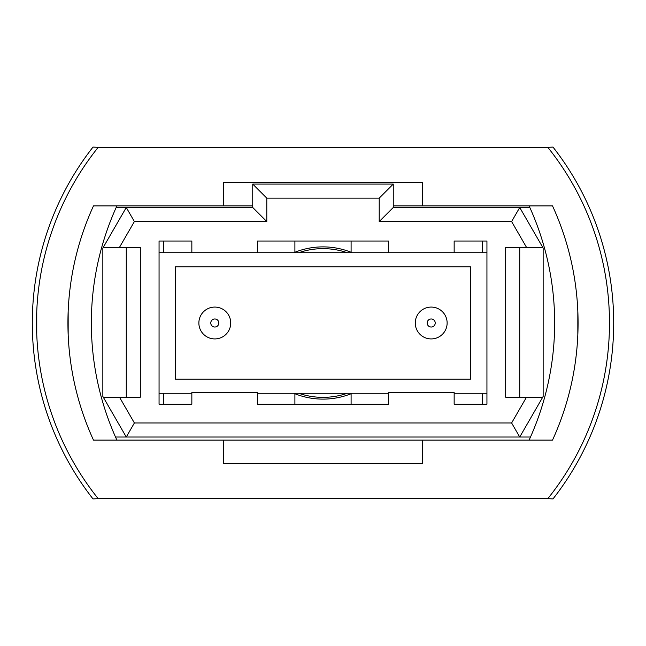 <?xml version="1.0" encoding="UTF-8"?>
<svg xmlns="http://www.w3.org/2000/svg" width="646" height="646" viewBox="0 0 646 646"><rect width="100%" height="100%" fill="white"/><g stroke="black" fill="none" stroke-linecap="round" stroke-linejoin="round"><path stroke-width="0.97" d="M214.803 307.076A15.924 15.924 0 0 1 230.727 323A15.924 15.924 0 0 1 214.803 338.924A15.924 15.924 0 0 1 198.871 323A15.924 15.924 0 0 1 214.803 307.076A15.924 15.924 0 0 0 198.871 323A15.924 15.924 0 0 0 214.803 338.924M431.197 307.076A15.924 15.924 0 0 1 447.129 323A15.924 15.924 0 0 1 431.197 338.924A15.924 15.924 0 0 1 415.273 323A15.924 15.924 0 0 1 431.197 307.076A15.924 15.924 0 0 0 415.273 323A15.924 15.924 0 0 0 431.197 338.924M486.939 252.739L159.061 252.739M159.061 393.261L191.846 393.261M257.423 393.261L388.577 393.261M454.154 393.261L486.939 393.261M470.546 379.21L470.546 266.79L175.454 266.79L175.454 379.21L470.546 379.21M102.851 396.45L102.851 248.064L126.269 207.503L252.739 207.503L252.739 184.086L393.261 184.086L393.261 207.503L519.731 207.503L543.149 248.064L543.149 396.45L519.731 437.019L126.269 437.019L102.851 396.45M542.713 247.313L526.49 247.313L511.616 221.554L379.21 221.554L379.21 198.136L266.79 198.136L266.79 221.554L134.384 221.554L119.51 247.313L140.327 247.313L140.327 397.201L119.51 397.201L134.384 422.968L511.616 422.968L526.49 397.201L542.713 397.201M526.49 247.313L505.673 247.313L505.673 397.201L526.49 397.201M454.154 252.739L454.154 241.031L486.939 241.031L486.939 404.226L454.154 404.226L454.154 392.518L388.577 392.518L388.577 404.226L257.423 404.226L257.423 392.518L191.846 392.518L191.846 404.226L159.061 404.226L159.061 241.031L191.846 241.031L163.745 241.031L163.745 252.739M191.846 252.739L191.846 241.031M257.423 252.739L257.423 241.031L388.577 241.031L351.101 241.031L351.101 252.263A76.115 76.115 0 0 1 352.272 252.739M388.577 252.739L388.577 241.031M115.513 437.019L126.269 437.019L134.384 422.968M511.616 422.968L519.731 437.019L530.487 437.019M529.825 207.503L519.731 207.503L511.616 221.554M134.384 221.554L126.269 207.503L116.175 207.503M519.731 247.313L519.731 397.201M119.51 247.313L103.287 247.313M126.269 397.201L126.269 247.313M103.287 397.201L119.51 397.201M379.21 221.554L393.261 207.503M379.21 198.136L393.261 184.086M266.79 198.136L252.739 184.086M266.79 221.554L252.739 207.503M352.272 393.261A76.115 76.115 0 0 1 293.728 393.261M293.728 252.739A76.115 76.115 0 0 1 351.101 252.263M159.061 241.031L163.745 241.031M294.899 252.263L294.899 241.031L257.423 241.031M294.899 393.737L294.899 404.226M482.255 404.226L482.255 393.261M482.255 252.739L482.255 241.031L454.154 241.031M482.255 241.031L486.939 241.031M163.745 393.261L163.745 404.226M351.101 404.226L351.101 393.737M577.831 334.709L577.831 311.291L577.992 329.581M36.515 323L36.757 311.291L36.757 334.709M68.169 334.709L68.169 311.291L68.169 334.709M547.832 147.353L552.992 147.078A285.257 285.257 0 0 1 552.992 498.922L547.832 498.647A281.042 281.042 0 0 0 547.832 147.353L98.168 147.353A281.042 281.042 0 0 0 98.168 498.647L547.832 498.647M84.117 159.061A285.257 285.257 0 0 0 84.117 486.939M98.168 498.647L93.008 498.922A285.257 285.257 0 0 1 93.008 147.078L98.168 147.353M609.485 322.992L609.243 311.291M422.532 440.104L552.516 440.104A281.042 281.042 0 0 0 552.516 205.896L422.532 205.896L422.532 182.479L223.468 182.479L223.468 205.896L93.484 205.896A281.042 281.042 0 0 0 93.484 440.104L223.468 440.104L223.468 463.521L422.532 463.521L422.532 440.104L223.468 440.104M223.468 205.896L252.739 205.896M393.261 205.896L422.532 205.896M529.098 440.104A281.042 281.042 0 0 0 529.098 205.896M116.902 440.104A281.042 281.042 0 0 1 116.902 205.896M347.346 393.261A74.355 74.355 0 0 1 298.654 393.261M298.654 252.739A74.355 74.355 0 0 1 347.346 252.739M214.803 327.029A4.029 4.029 0 0 0 218.824 323A4.029 4.029 0 0 0 214.803 318.971A4.029 4.029 0 0 0 210.774 323A4.029 4.029 0 0 0 214.803 327.029M431.197 327.029A4.029 4.029 0 0 0 435.226 323A4.029 4.029 0 0 0 431.197 318.971A4.029 4.029 0 0 0 427.176 323A4.029 4.029 0 0 0 431.197 327.029"/></g></svg>
